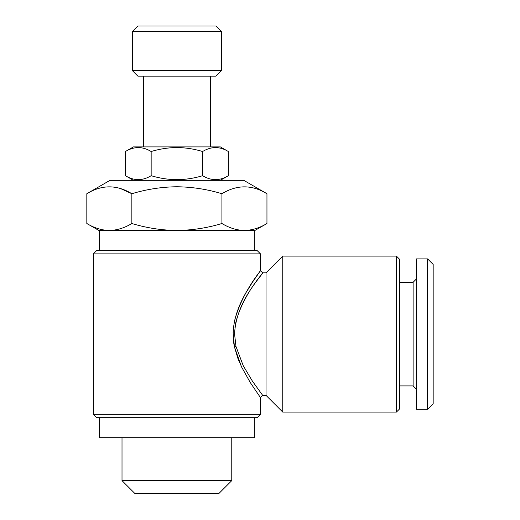 <?xml version="1.0" encoding="UTF-8"?>
<svg xmlns="http://www.w3.org/2000/svg" width="520" height="520" viewBox="0 0 520 520"><rect width="100%" height="100%" fill="white"/><g stroke="black" fill="none" stroke-linecap="round" stroke-linejoin="round"><path stroke-width="0.78" d="M202.625 175.702C211.178 180.928 219.758 180.928 228.358 175.702L228.358 151.522C219.804 146.296 211.224 146.296 202.625 151.522C194.298 148.987 185.718 147.66 176.891 147.544C168.175 147.641 159.595 148.967 151.157 151.522C142.603 146.296 134.024 146.296 125.424 151.522L125.424 175.702C133.978 180.928 142.558 180.928 151.157 175.702C159.595 178.256 168.175 179.589 176.891 179.686C185.718 179.569 194.298 178.243 202.625 175.702L202.625 151.522M228.358 151.522L220.35 146.9L133.432 146.9L125.424 151.522M215.891 76.141L137.891 76.141L132.321 70.57L221.462 70.57L215.891 76.141M132.321 31.571L137.891 26L215.891 26L221.462 31.571L132.321 31.571L132.321 70.57M120.666 188.624L131.859 193.726C146.627 189.261 161.642 186.933 176.891 186.764C192.328 186.966 207.337 189.286 221.923 193.726C236.971 184.574 251.986 184.574 266.955 193.726L243.75 180.33L110.032 180.33L86.827 193.726L86.827 223.503C94.178 227.968 101.68 230.289 109.343 230.471C117.02 230.282 124.52 227.962 131.859 223.503C146.627 227.975 161.642 230.295 176.891 230.471L98.891 230.471L86.827 223.503M212.27 493.721L141.512 493.721M218.673 493.721L135.102 493.721L122.012 480.63L231.77 480.63L218.673 493.721M254.332 417.671L254.332 437.729L99.45 437.729L99.45 417.671M396.403 256.1L396.403 412.1L399.75 408.759L399.75 259.441L396.403 256.1L282.75 256.1L282.75 412.1L266.032 395.388L266.032 272.812L282.75 256.1M234.982 327.496L235.859 322.289M261.944 273.786L262.691 272.812L260.462 270.589L256.75 275.841M235.976 321.757C243.919 292.11 265.928 270.173 262.444 273.137C260.91 277.017 235.814 301.912 234.578 334.1L235.983 346.469L243.263 365.775L252.369 381.075L262.691 395.388L260.462 397.612L250.322 382.635L241.475 366.801L234.448 346.925C226.792 311.942 255.249 279.364 259.467 271.973C266.208 264.537 242.717 288.997 234.442 321.308M257.12 417.671L96.662 417.671L93.32 414.329L260.462 414.329L257.12 417.671M93.32 253.87L260.462 253.87L257.12 250.53L96.662 250.53L93.32 253.87L93.32 414.329M252.668 281.899L246.681 291.596M233.097 332.579L234.436 346.873M235.983 346.469A2.23 0.442 167.8 0 0 234.448 346.925L238.076 358.976M238.121 359.086L242.528 368.927M244.439 230.471C252.116 230.282 259.623 227.962 266.955 223.503L254.891 230.471L176.891 230.471C192.328 230.269 207.344 227.942 221.923 223.503C229.275 227.968 236.782 230.289 244.439 230.471L254.332 230.471L254.332 250.53M427.603 409.312L433.173 403.741L433.173 264.459L427.603 258.889L416.462 258.889L416.462 409.312L427.603 409.312L427.603 258.889M416.462 389.259L413.121 385.912L413.121 282.288L399.75 282.288M97.974 228.599L97.578 228.469M221.923 193.726L221.923 223.503M86.827 193.726C101.874 184.574 116.883 184.574 131.859 193.726L131.859 223.503M266.955 193.726L266.955 223.503M151.157 151.522L151.157 175.702M220.35 180.33L228.358 175.702M210.321 76.141L210.321 146.9M221.462 31.571L221.462 70.57M231.77 437.729L231.77 480.63M266.032 272.812L262.691 272.812M260.462 253.87L260.462 270.589M260.462 397.612L260.462 414.329M413.121 385.912L399.75 385.912M413.121 282.288L416.462 278.941M99.45 230.471L99.45 250.53M266.032 395.388L262.691 395.388M396.403 412.1L282.75 412.1M122.012 437.729L122.012 480.63M143.462 76.141L143.462 146.9M133.432 180.33L125.424 175.702"/></g></svg>
